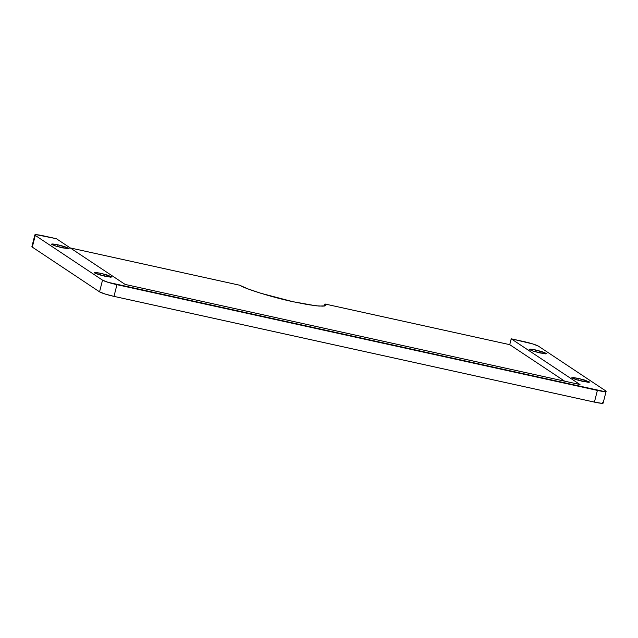<?xml version="1.0" encoding="UTF-8"?>
<svg xmlns="http://www.w3.org/2000/svg" width="638" height="638" viewBox="0 0 638 638"><rect width="100%" height="100%" fill="white"/><g stroke="black" fill="none" stroke-linecap="round" stroke-linejoin="round"><path stroke-width="0.96" d="M535.138 351.721L535.585 349.951L542.117 351.674L546.71 353.707L540.171 352.997L533.472 351.227L529.349 349.6L530.226 349.066L535.585 349.951L546.407 353.348L545.53 353.883L533.639 351.275L529.054 349.241L535.585 349.951L535.138 351.721M577.94 380.184L578.387 378.406L584.918 380.128L589.504 382.17L582.972 381.46L576.274 379.682L572.15 378.055L573.028 377.529L578.387 378.406L589.209 381.811L588.332 382.337L576.441 379.738L571.847 377.704L578.387 378.406L577.94 380.184M57.54 246.611L57.994 244.832L64.526 246.555L69.111 248.597L62.58 247.887L55.873 246.109L51.758 244.482L52.635 243.955L57.994 244.832L68.808 248.238L67.931 248.764L56.04 246.164L51.455 244.123L57.994 244.832L57.54 246.611M100.341 275.074L100.788 273.295L107.32 275.018L111.913 277.051L105.374 276.342L98.675 274.571L94.552 272.944L95.429 272.418L100.788 273.295L111.61 276.701L110.733 277.227L98.842 274.627L94.257 272.586L100.788 273.295L100.341 275.074M603.141 403.064L606.1 391.357A12.146 1.276 -165.8 0 0 605.701 390.879L538.44 346.155A12.146 1.276 -165.8 0 0 524.013 341.625L511.221 338.81L580.006 384.547L125.152 284.436L56.367 238.7L36.43 234.704C34.811 234.617 34.42 234.848 35.265 235.414L102.519 280.138L108.013 282.307L604.529 391.588C606.156 391.676 606.547 391.445 605.701 390.879L538.44 346.155L532.953 343.986L511.221 338.81L509.738 344.664L324.957 303.991C326.034 304.876 326.066 305.498 325.053 305.857L319.088 306.081L307.891 304.637L293.017 301.718C273.2 297.555 244.904 288.799 239.673 285.218L70.26 247.935L239.673 285.218L247.871 288.87L260.759 293.249L293.017 301.718L315.954 305.793L323.139 306.168L325.747 305.355M34.859 234.936L31.9 246.643A12.146 1.276 14.2 0 0 32.299 247.121L35.265 235.414A12.146 1.276 -165.8 0 1 34.867 234.92A12.146 1.276 -165.8 0 1 43.575 235.885L56.367 238.7L125.152 284.436L580.006 384.547L511.221 338.81L509.738 344.664L324.957 303.991L324.447 306.017L324.957 303.991L325.771 305.275M31.924 246.547L32.299 247.121L35.265 235.414L102.519 280.138L99.56 291.845L32.299 247.121L99.56 291.845A12.146 1.276 14.2 0 0 113.987 296.375L116.945 284.676A12.146 1.276 -165.8 0 1 102.519 280.138L99.56 291.845L105.047 294.014L113.987 296.375L116.945 284.676L597.383 390.408L594.425 402.115L113.987 296.375L594.425 402.115A12.146 1.276 14.2 0 0 603.133 403.08M606.092 391.373A12.146 1.276 -165.8 0 1 597.383 390.408L594.425 402.115L601.57 403.296C603.189 403.383 603.58 403.152 602.735 402.586M509.738 344.664L564.638 381.165L509.738 344.664"/></g></svg>

